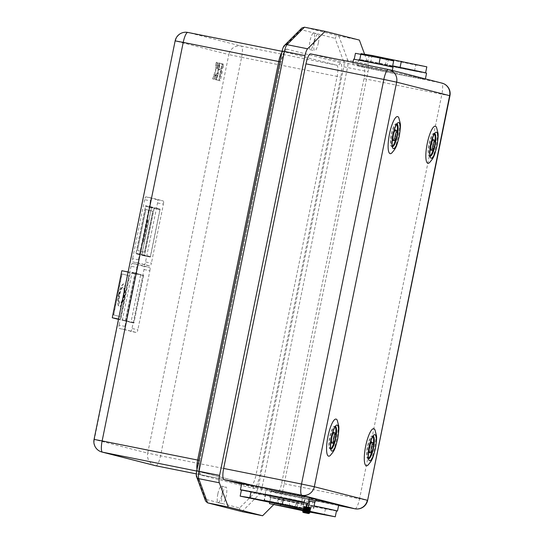<?xml version="1.0" encoding="UTF-8"?>
<svg xmlns="http://www.w3.org/2000/svg" width="544" height="544" viewBox="0 0 544 544"><rect width="100%" height="100%" fill="white"/><g stroke="black" fill="none" stroke-linecap="round" stroke-linejoin="round"><path stroke-width="0.41" stroke-dasharray="2.72 2.04" d="M303.804 512.292L309.618 513.121L303.307 512.271L302.79 511.714L304.898 512.06L302.709 511.571M310.182 507.79L310.148 507.368L310.08 507.824L303.79 506.77L306.374 507.443M309.618 512.693L304.898 512.06M309.774 511.938L303.001 510.925L308.747 511.843M309.298 511.204L302.988 510.204L308.904 511.088M308.162 510.258L303.307 509.415L309.06 510.326M310.236 509.667L303.402 508.694L305.47 509.245M309.76 508.932L303.552 507.933L306.136 508.613M308.625 507.987L303.708 507.178L306.292 507.851M310.277 507.62L306.442 507.096M308.734 500.902L314.806 502.241M315.296 500.793L301.24 497.882L315.309 500.745M309.352 497.862L316.676 499.446M123.658 295.909A8.493 2.04 -78.7 0 1 120.013 303.729A8.493 2.04 -78.7 0 1 119.707 294.896A8.493 2.04 -78.7 0 1 123.352 287.076A8.493 2.04 -78.7 0 1 123.658 295.909M123.366 295.848A8.493 2.04 -78.7 0 1 119.721 303.668A8.493 2.04 -78.7 0 1 119.415 294.841A8.493 2.04 -78.7 0 1 123.053 287.021A8.493 2.04 -78.7 0 1 123.366 295.848M118.694 294.658A11.574 2.774 -78.7 0 1 123.665 283.995A11.574 2.774 -78.7 0 1 124.08 296.031A11.574 2.774 -78.7 0 1 119.116 306.694A11.574 2.774 -78.7 0 1 118.694 294.658M118.986 294.719A11.574 2.774 -78.7 0 1 123.957 284.05A11.574 2.774 -78.7 0 1 124.379 296.092A11.574 2.774 -78.7 0 1 119.408 306.755A11.574 2.774 -78.7 0 1 118.986 294.719M337.266 420.315A18.911 4.536 -78.7 0 1 336.75 438.756A18.911 4.536 -78.7 0 1 330.215 455.518M333.404 432.337A5.399 1.299 -78.7 0 1 333.601 437.954A5.399 1.299 -78.7 0 1 331.282 442.932M330.766 441.973A5.399 1.299 -78.7 0 1 331.085 437.315A5.399 1.299 -78.7 0 1 332.561 433.024M334.111 442.082A11.574 2.774 101.3 0 0 335.043 438.321A11.574 2.774 101.3 0 0 335.689 434.214M335.26 426.836A11.574 2.774 101.3 0 0 334.621 426.285A11.574 2.774 101.3 0 0 329.65 436.948A11.574 2.774 101.3 0 0 330.072 448.99A11.574 2.774 101.3 0 0 330.874 448.725M374.993 429.937A18.911 4.536 -78.7 0 1 374.476 448.385A18.911 4.536 -78.7 0 1 367.941 465.147M371.13 441.966A5.399 1.299 -78.7 0 1 371.328 447.583A5.399 1.299 -78.7 0 1 369.009 452.56M368.499 451.602A5.399 1.299 -78.7 0 1 368.812 446.944A5.399 1.299 -78.7 0 1 370.287 442.653M371.838 451.704A11.574 2.774 101.3 0 0 372.769 447.95A11.574 2.774 101.3 0 0 373.415 443.843M372.987 436.465A11.574 2.774 101.3 0 0 372.348 435.914A11.574 2.774 101.3 0 0 367.377 446.576A11.574 2.774 101.3 0 0 367.798 458.612A11.574 2.774 101.3 0 0 368.601 458.354M217.845 493.938A8.486 2.04 101.3 0 0 218.158 502.765A8.486 2.04 101.3 0 0 221.802 494.945A8.486 2.04 101.3 0 0 221.49 486.118A8.486 2.04 101.3 0 0 217.845 493.938M359.366 40.079L338.796 35.958C336.981 35.788 335.75 36.591 335.111 38.359L343.992 62.356A4.631 1.108 -78.7 0 1 343.828 66.783L258.414 486.601A4.631 1.108 -78.7 0 1 256.85 490.674L239.564 507.987L222.537 503.642A8.486 2.04 101.3 0 0 222.564 503.649A8.486 2.04 101.3 0 0 226.209 495.829A8.486 2.04 101.3 0 0 225.896 487.002A8.486 2.04 101.3 0 0 222.258 494.822A8.486 2.04 101.3 0 0 222.537 503.642L205.51 499.297L205.605 501.085M336.464 510.945A34.578 0.422 11.5 0 1 325.428 508.926A34.578 0.422 11.5 0 1 311.644 506.212A34.578 0.422 11.5 0 1 296.181 503.064A34.578 0.422 11.5 0 1 270.681 497.563A34.578 0.422 11.5 0 1 269.708 497.264A34.578 0.422 11.5 0 1 281.758 499.385A34.578 0.422 11.5 0 1 295.542 502.105A34.578 0.422 11.5 0 1 311.005 505.247A34.578 0.422 11.5 0 1 314.065 505.879M338.708 505.002A34.578 0.422 11.5 0 1 312.875 500.16A34.578 0.422 11.5 0 1 270.939 491.212A34.578 0.422 11.5 0 1 296.772 496.053A34.578 0.422 11.5 0 1 316.54 500.086M298.52 500.983L265.751 494.197L290.455 498.93L303.953 501.854L298.52 500.983L265.186 494.027L304.518 502.024L298.52 500.983L297.289 507.035L264.52 500.249L289.224 504.975L302.722 507.899L297.289 507.035M281.105 492.293L305.436 497.488L273.612 491.212L266.111 489.484L281.105 492.293M391.762 153.02A18.911 4.536 101.3 0 0 398.29 136.258A18.911 4.536 101.3 0 0 398.813 117.81M394.108 130.526A5.399 1.299 101.3 0 0 392.632 134.817A5.399 1.299 101.3 0 0 392.312 139.475M392.829 140.434A5.399 1.299 101.3 0 0 395.148 135.456A5.399 1.299 101.3 0 0 394.951 129.839M392.421 146.227A11.574 2.774 -78.7 0 1 391.619 146.486A11.574 2.774 -78.7 0 1 391.197 134.45A11.574 2.774 -78.7 0 1 396.161 123.787A11.574 2.774 -78.7 0 1 396.807 124.338M397.236 131.716A11.574 2.774 -78.7 0 1 396.583 135.823A11.574 2.774 -78.7 0 1 395.658 139.577M429.488 162.649A18.911 4.536 101.3 0 0 436.016 145.887A18.911 4.536 101.3 0 0 436.54 127.439M431.834 140.155A5.399 1.299 101.3 0 0 430.358 144.446A5.399 1.299 101.3 0 0 430.039 149.097M430.556 150.062A5.399 1.299 101.3 0 0 432.874 145.085A5.399 1.299 101.3 0 0 432.677 139.468M430.148 155.849A11.574 2.774 -78.7 0 1 429.345 156.114A11.574 2.774 -78.7 0 1 428.924 144.078A11.574 2.774 -78.7 0 1 433.888 133.409A11.574 2.774 -78.7 0 1 434.534 133.967M434.962 141.345A11.574 2.774 -78.7 0 1 434.309 145.452A11.574 2.774 -78.7 0 1 433.384 149.206M313.963 41.956A8.486 2.04 -78.7 0 1 310.318 49.776A8.486 2.04 -78.7 0 1 310.012 40.943A8.486 2.04 -78.7 0 1 313.657 33.123A8.486 2.04 -78.7 0 1 313.963 41.956M318.369 42.84A8.486 2.04 -78.7 0 1 314.724 50.66A8.486 2.04 -78.7 0 1 314.418 41.827A8.486 2.04 -78.7 0 1 318.063 34.007A8.486 2.04 -78.7 0 1 318.084 34.014A8.486 2.04 -78.7 0 1 318.369 42.84M426.557 73.182A34.578 0.422 11.5 0 1 414.514 71.06A34.578 0.422 11.5 0 1 400.724 68.34A34.578 0.422 11.5 0 1 385.261 65.198A34.578 0.422 11.5 0 1 359.768 59.697A34.578 0.422 11.5 0 1 358.795 59.398A34.578 0.422 11.5 0 1 370.845 61.52A34.578 0.422 11.5 0 1 384.628 64.233A34.578 0.422 11.5 0 1 392.659 65.858M399.493 74.392A34.578 0.422 11.5 0 1 357.564 65.443A34.578 0.422 11.5 0 1 383.398 70.285A34.578 0.422 11.5 0 1 425.326 79.234A34.578 0.422 11.5 0 1 399.493 74.392M392.986 67.184L353.654 59.18M377.067 68.911L352.736 63.716L384.56 69.999L392.061 71.72L377.067 68.911M263.874 501.276L265.105 495.224L241.4 490.09A34.578 0.422 -168.5 0 0 265.105 495.224A34.578 0.422 -168.5 0 0 297.52 501.718A34.578 0.422 -168.5 0 0 307.183 503.472M241.658 483.738A34.578 0.422 -168.5 0 0 242.631 484.038A34.578 0.422 -168.5 0 0 279.555 491.878A34.578 0.422 -168.5 0 0 309.42 497.529M304.456 511.564L309.788 512.353L305.191 511.741M303.022 510.551L309.856 511.53M303.178 509.796L310.012 510.775M304.919 509.293L310.25 510.082L305.646 509.47M306.068 508.96L303.375 508.28L306.116 508.715M307.673 508.973L303.579 508.368L303.668 507.94L310.325 509.721M306.218 508.205L303.634 507.525L310.474 508.504M310.223 507.613L310.74 507.695M306.51 506.79L303.783 506.28L305.973 506.763M310.08 509.075L303.532 507.525L303.45 507.933L309.366 508.817M306.517 506.756L310.733 507.756M308.734 500.908L314.813 502.2M241.577 484.146L277.012 493.184L338.599 505.526L277.039 493.19A10.805 2.591 -78.7 0 1 277.012 493.184M393.652 60.955L355.45 53.305M426.822 66.83L415.745 65.008L360.998 53.645M310.638 53.89L363.63 67.415A10.805 2.591 -78.7 0 1 363.99 78.649L281.676 483.242A10.805 2.591 -78.7 0 1 277.039 493.19M239.564 507.987C239.462 509.871 240.278 511.088 242.019 511.639L259.468 494.156A7.718 1.85 101.3 0 0 262.072 487.376L282.642 491.497L368.057 71.672A7.718 1.85 101.3 0 0 368.336 64.294L347.759 60.173L338.796 35.958L304.484 27.2M216.056 79.757L214.982 79.478L216.199 73.474L215.846 73.386L213.724 79.159L212.643 78.887L215.478 70.53L216.029 62.247L217.11 62.519L216.777 68.802L217.138 68.891L218.368 62.846L219.443 63.118L216.056 79.757L215.274 79.54L216.498 73.535L216.138 73.44L214.016 79.22L212.942 78.941L215.771 70.591L216.322 62.308L217.403 62.58L217.07 68.857L217.43 68.952L218.661 62.9L219.735 63.179L216.349 79.812M218.572 80.396L216.417 79.846L217.335 75.31L218.416 75.582L218.715 74.113L217.634 73.841L218.559 69.306L219.64 69.578L219.946 68.068L218.865 67.789L219.796 63.206L221.952 63.757L218.865 80.458L216.709 79.907L217.634 75.364L218.708 75.643L219.008 74.174L217.926 73.902L218.851 69.36L219.932 69.639L220.238 68.122L219.157 67.85L220.096 63.267L222.251 63.818L218.865 80.458M222.455 68.66L221.374 68.381L222.299 63.845L223.373 64.124L222.455 68.66L221.666 68.442L222.591 63.906L223.672 64.178L222.748 68.714M219.994 80.757L218.912 80.485L221.068 69.897L222.142 70.169L220.286 80.818L219.205 80.539L221.36 69.952L222.442 70.23L220.286 80.818M143.888 266.322L132.396 263.391A3.087 0.741 -78.7 0 1 132.396 263.391L138.264 264.568A3.087 0.741 101.3 0 0 136.938 267.41L131.056 266.234A3.087 0.741 -78.7 0 1 132.382 263.384L138.271 264.568A3.087 0.741 101.3 0 0 138.264 264.568L149.77 267.498L143.888 266.322A3.087 0.741 -78.7 0 1 143.997 269.532L131.995 328.522A3.087 0.741 -78.7 0 1 130.669 331.364A3.087 0.741 -78.7 0 1 130.662 331.364L136.537 332.54A3.087 0.741 101.3 0 0 136.544 332.54A3.087 0.741 101.3 0 0 137.87 329.698L131.995 328.522M136.938 267.41L124.936 326.393A3.087 0.741 101.3 0 0 125.038 329.603L136.537 332.54L119.163 328.426A3.087 0.741 -78.7 0 1 119.061 325.217L124.936 326.393M143.997 269.532L149.872 270.708L137.87 329.698M149.872 270.708A3.087 0.741 101.3 0 0 149.77 267.498M157.434 199.77L145.935 196.84A3.087 0.741 -78.7 0 1 145.935 196.84L151.803 198.016A3.087 0.741 101.3 0 0 150.477 200.858L144.602 199.682A3.087 0.741 -78.7 0 1 145.921 196.84L151.81 198.016A3.087 0.741 101.3 0 0 151.803 198.016L163.309 200.954L157.434 199.77A3.087 0.741 -78.7 0 1 157.536 202.98L145.534 261.97A3.087 0.741 -78.7 0 1 144.208 264.812A3.087 0.741 -78.7 0 1 144.201 264.812L150.076 265.989A3.087 0.741 101.3 0 0 150.083 265.989A3.087 0.741 101.3 0 0 151.409 263.146L145.534 261.97M150.477 200.858L138.475 259.848A3.087 0.741 101.3 0 0 138.577 263.051L150.076 265.989L132.702 261.875A3.087 0.741 -78.7 0 1 132.6 258.672L138.475 259.848M157.536 202.98L163.411 204.156L151.409 263.146M163.411 204.156A3.087 0.741 101.3 0 0 163.309 200.954M364.609 54.244L368.336 64.294M273.782 504.546L280.038 498.277L259.468 494.156A3.087 2.822 45 0 1 256.85 490.674M282.642 491.497A7.718 1.85 -78.7 0 1 280.038 498.277M370.845 61.52L425.592 72.882L414.514 71.06L359.768 59.697L370.845 61.52L371.892 56.379M414.514 71.06L415.745 65.008M385.261 65.198L386.492 59.146M359.768 59.697L360.89 54.176M354.219 59.357L392.421 67.007L354.246 59.242M386.995 66.144L388.226 60.092M367.71 62.281L368.941 56.229M309.495 512.033L302.886 510.707M303.035 509.946L309.652 511.272M336.505 510.748L325.428 508.926L270.681 497.563L311.005 505.247L310.4 508.232M310.352 508.456L310.243 508.987M310.202 509.218L310.094 509.742M310.046 509.973L309.937 510.496M309.89 510.728L309.781 511.258M281.758 499.385L280.69 504.642M311.005 505.247L314.058 505.906M325.428 508.926L324.197 514.978M296.181 503.064L294.95 509.116M270.681 497.563L269.688 502.438M271.177 495.067L269.946 501.112M265.751 494.197L264.52 500.249M290.455 498.93L289.224 504.975M303.953 501.854L302.722 507.899M279.242 497.121L278.011 503.173M265.105 495.224L297.52 501.718L296.29 507.77M297.52 501.718L307.224 503.275M144.602 199.682L132.6 258.672M144.5 255.898L135.878 253.701L145.629 205.754L154.258 207.951L144.5 255.898L150.375 257.074L135.878 253.701M131.056 266.234L119.061 325.217M132.09 272.299L140.712 274.502L130.961 322.449L122.339 320.246L132.09 272.299L140.712 274.502M141.753 254.878L151.511 206.931L160.133 209.127L150.375 257.074M160.133 209.127L154.258 207.951M151.511 206.931L145.629 205.754M151.524 207.414L159.929 209.556L150.362 256.598L141.957 254.449L151.524 207.414L145.649 206.23L154.054 208.379L144.486 255.415L136.075 253.273L145.649 206.23M159.929 209.556L154.054 208.379M141.957 254.449L136.075 253.273M150.362 256.598L144.486 255.415M145.751 209.44L152.721 211.222L144.384 252.212L137.414 250.43L145.751 209.44L152.721 211.222M152.871 211.249L144.527 252.239L137.557 250.458L145.894 209.474M143.344 241.91L142.623 241.726L147.084 219.796L147.805 219.98L143.636 241.971L142.623 241.726M142.916 241.788L147.376 219.858L148.097 220.041L143.636 241.971M143.657 275.094L133.899 323.034L125.276 320.838L135.028 272.891M125.276 320.838L122.339 320.246M133.899 323.034L130.961 322.449M125.474 320.409L135.048 273.374L143.453 275.516L133.885 322.558L118.551 319.022M143.453 275.516L130.227 272.87L120.659 319.906L118.49 319.355M121.822 270.722L130.227 272.87M135.048 273.374L128.126 271.986M133.885 322.558L120.659 319.906M128.894 275.713L120.557 316.696L113.587 314.922L121.924 273.931L129.044 275.74L120.707 316.73L113.73 314.949L122.074 273.958L129.044 275.74M300.948 505.723L302.178 499.671M303.171 506.09L304.402 500.038M305.973 506.804L307.204 500.752M311.658 507.94L312.888 501.888M301.906 27.982L301.063 29.668L335.111 38.359M331.017 449.133A11.574 2.774 -78.7 0 1 330.766 449.126A11.574 2.774 -78.7 0 1 330.344 437.09A11.574 2.774 -78.7 0 1 335.315 426.421A11.574 2.774 -78.7 0 1 335.546 426.516M332.017 443.081A5.399 1.299 101.3 0 0 334.336 438.104A5.399 1.299 101.3 0 0 334.138 432.487M368.744 458.755A11.574 2.774 -78.7 0 1 368.492 458.755A11.574 2.774 -78.7 0 1 368.07 446.712A11.574 2.774 -78.7 0 1 373.041 436.05A11.574 2.774 -78.7 0 1 373.272 436.145M369.743 452.71A5.399 1.299 101.3 0 0 372.062 447.732A5.399 1.299 101.3 0 0 371.872 442.116M397.093 124.018A11.574 2.774 101.3 0 0 396.855 123.923A11.574 2.774 101.3 0 0 391.891 134.586A11.574 2.774 101.3 0 0 392.312 146.628A11.574 2.774 101.3 0 0 392.564 146.628M395.685 129.989A5.399 1.299 -78.7 0 1 395.882 135.606A5.399 1.299 -78.7 0 1 393.564 140.583M434.819 133.647A11.574 2.774 101.3 0 0 434.581 133.552A11.574 2.774 101.3 0 0 429.617 144.214A11.574 2.774 101.3 0 0 430.039 156.257A11.574 2.774 101.3 0 0 430.29 156.257M433.412 139.611A5.399 1.299 -78.7 0 1 433.609 145.234A5.399 1.299 -78.7 0 1 431.29 150.205M388.443 69.482L441.504 83.014L363.63 67.415M286.946 49.137A13.892 3.332 101.3 0 0 280.942 61.928L199.859 460.469A13.892 3.332 101.3 0 0 200.321 474.905L253.681 488.519A13.892 3.332 101.3 0 0 259.685 475.735L340.768 77.194A13.892 3.332 101.3 0 0 340.306 62.75L286.946 49.137A3.087 2.999 -75.7 0 1 283.39 51.571L336.75 65.192L241.244 46.056L187.884 32.443A10.805 10.486 104.3 0 0 175.447 40.97L228.806 54.584L147.716 453.125L94.364 439.511L175.141 40.875M205.51 499.297L196.629 475.306A4.631 1.108 -78.7 0 1 196.799 470.88L282.207 51.054A4.631 1.108 -78.7 0 1 283.771 46.988L301.063 29.668M258.414 486.601L262.072 487.376L347.487 67.551L368.057 71.672M282.064 51.306L283.39 51.571A10.805 2.591 -78.7 0 0 283.363 51.564L282.064 51.306M241.604 57.283L337.11 76.418L256.027 474.96L160.521 455.831L241.604 57.283A10.805 2.591 -78.7 0 0 241.244 46.056A10.805 10.486 104.3 0 0 228.806 54.584L241.604 57.283M363.99 78.649L441.864 94.248L359.55 498.841L281.676 483.242M343.828 66.783L347.487 67.551A7.718 1.85 101.3 0 0 347.759 60.173A3.087 2.795 -20.3 0 0 343.992 62.356M259.685 475.735L256.027 474.96A10.805 2.591 -78.7 0 1 251.389 484.915L196.323 473.885L251.355 484.908L196.676 471.029M138.577 263.051L132.702 261.875M125.038 329.603L119.163 328.426M354.953 508.796A10.805 2.591 101.3 0 0 359.55 498.841L367.622 500.351M449.942 95.758L441.864 94.248A10.805 2.591 101.3 0 0 441.504 83.014A10.805 10.486 -75.7 0 1 442.027 83.137M281.765 52.795A10.805 2.591 -78.7 0 1 283.363 51.564L284.9 51.292C284.512 50.701 283.22 54.25 281.03 61.955L279.942 61.758M340.306 62.75A3.087 2.999 -75.7 0 1 336.75 65.192A10.805 2.591 -78.7 0 1 337.11 76.418L340.768 77.194M94.058 439.416L94.364 439.511A10.805 10.486 104.3 0 0 101.973 452.044M200.321 474.905A3.087 2.999 -75.7 0 0 198.002 471.294A10.805 2.591 -78.7 0 1 197.003 469.404M155.332 465.657A10.805 10.486 104.3 0 1 147.716 453.125L160.521 455.831A10.805 2.591 101.3 0 1 155.91 465.786M253.681 488.519A3.087 2.999 -75.7 0 0 251.505 484.942L251.389 484.915A10.805 2.591 -78.7 0 1 251.355 484.908A3.087 2.999 -75.7 0 1 251.505 484.942L198.145 471.328L199.342 472.151C198.71 470.696 198.907 466.813 199.947 460.496L198.852 460.306M196.629 475.306A3.087 2.795 -20.3 0 0 196.676 476.966M283.771 46.988A3.087 2.822 45 0 1 284.526 45.39M280.942 61.928L199.859 460.469M310.148 507.368L303.783 506.28M310.08 507.824L303.892 506.852L303.974 506.43L310.631 508.205M307.979 507.831L303.606 507.178M310.556 508.572L303.736 507.606L303.817 507.185L310.481 508.96M309.21 509.572L303.294 508.688M303.62 508.939L310.168 510.476M303.328 509.884L303.355 509.456L310.019 511.231M303.171 510.639L303.205 510.211L309.862 511.986M303.022 511.394L303.049 510.966L309.713 512.74M308.598 512.598L302.695 511.707M335.315 426.421L334.621 426.285M373.041 436.05L372.348 435.914M218.158 502.765L222.564 503.649M304.518 502.024L305.436 497.488M396.855 123.923L396.161 123.787M434.581 133.552L433.888 133.409M310.318 49.776L314.724 50.66M358.795 59.398L357.564 65.443M353.008 62.383L352.736 63.716M303.294 508.694L303.375 508.28M303.6 507.178L303.681 506.77L310.236 508.32M392.319 70.448L392.061 71.72M425.401 78.894L425.326 79.234M313.657 33.123L318.063 34.007M430.039 156.257L429.345 156.114M392.312 146.628L391.619 146.486M265.186 494.027L266.111 489.484M269.708 497.264L270.939 491.212M221.49 486.118L225.896 487.002M368.492 458.755L367.798 458.612M330.766 449.126L330.072 448.99M301.24 497.882L301.546 496.373M301.988 499.61L302.301 498.1M309.93 509.83L303.375 508.286M309.774 510.585L303.226 509.041M305.497 510.231L310.094 510.843M309.624 511.346L303.069 509.796M307.809 511.394L309.944 511.598M309.468 512.101L302.913 510.558M309.312 512.856L302.763 511.312"/><path stroke-width="0.82" d="M302.695 511.707L309.618 513.121M303.212 511.85L302.79 511.714L303.307 512.271M302.94 510.959L308.992 512.713M302.831 510.959L303.239 510.585M303.09 510.204L309.516 511.999M302.988 510.204L303.396 509.823M303.246 509.449L309.298 511.204M303.144 509.442L303.226 509.041L304.919 509.293M305.47 509.245L310.08 510.422L308.162 510.258M306.136 508.613L309.978 509.735M306.292 507.851L309.76 508.932M306.442 507.096L310.542 508.157L308.625 507.987M314.806 502.241L315.309 500.745L309.046 499.392L316.363 500.963L316.676 499.446L309.352 497.862M314.996 502.262L308.734 500.902M315.296 500.793L316.363 500.963M330.215 455.518A18.911 4.536 -78.7 0 1 327.944 436.512A18.911 4.536 -78.7 0 1 337.266 420.315L338.667 425.714C339.15 427.326 338.83 431.718 337.702 438.899C334.839 449.793 334.614 450.33 330.215 455.518M332.017 443.081C333.472 443.652 334.628 442.061 335.492 438.321C336.274 431.453 335.111 433.738 334.138 432.487A5.399 1.299 101.3 0 0 331.82 437.464A5.399 1.299 101.3 0 0 332.017 443.081L331.282 442.932A5.399 1.299 -78.7 0 1 330.766 441.973M335.689 434.214A11.574 2.774 101.3 0 0 335.26 426.836M367.941 465.147A18.911 4.536 -78.7 0 1 365.67 446.141A18.911 4.536 -78.7 0 1 374.993 429.937L376.394 435.343C376.876 436.948 376.557 441.34 375.428 448.521C372.565 459.422 372.341 459.959 367.941 465.147M369.743 452.71C371.198 453.274 372.354 451.69 373.218 447.95C374 441.082 372.837 443.367 371.872 442.116A5.399 1.299 101.3 0 0 369.553 447.086A5.399 1.299 101.3 0 0 369.743 452.71L369.009 452.56A5.399 1.299 -78.7 0 1 368.499 451.602M373.415 443.843A11.574 2.774 101.3 0 0 372.987 436.465M316.54 500.086A34.578 0.422 11.5 0 1 338.708 505.002L337.477 511.047A34.578 0.422 11.5 0 1 336.464 510.945M314.065 505.879A34.578 0.422 11.5 0 1 336.505 510.748A34.578 0.422 11.5 0 1 337.477 511.047M389.49 134.014A18.911 4.536 101.3 0 0 391.762 153.02C396.161 147.832 396.386 147.295 399.242 136.401C400.377 129.214 400.697 124.821 400.207 123.216L398.813 117.81A18.911 4.536 101.3 0 0 389.49 134.014M392.312 139.475A5.399 1.299 101.3 0 0 392.829 140.434L393.564 140.583A5.399 1.299 -78.7 0 1 393.366 134.96A5.399 1.299 -78.7 0 1 395.685 129.989L394.951 129.839A5.399 1.299 101.3 0 0 394.108 130.526M396.807 124.338A11.574 2.774 -78.7 0 1 397.236 131.716M427.217 143.643A18.911 4.536 101.3 0 0 429.488 162.649C433.888 157.461 434.112 156.917 436.968 146.023C438.104 138.842 438.423 134.45 437.934 132.845L436.54 127.439A18.911 4.536 101.3 0 0 427.217 143.643M430.039 149.097A5.399 1.299 101.3 0 0 430.556 150.062L431.29 150.205A5.399 1.299 -78.7 0 1 431.093 144.588A5.399 1.299 -78.7 0 1 433.412 139.611L432.677 139.468A5.399 1.299 101.3 0 0 431.834 140.155M434.534 133.967A11.574 2.774 -78.7 0 1 434.962 141.345M353.008 62.383L353.654 59.18L378.93 64.083L392.986 67.184L392.319 70.448M307.183 503.472A34.578 0.422 -168.5 0 0 308.19 503.581L309.42 497.529A34.578 0.422 -168.5 0 0 308.455 497.23A34.578 0.422 -168.5 0 0 271.531 489.389A34.578 0.422 -168.5 0 0 241.658 483.738L240.428 489.79A34.578 0.422 -168.5 0 0 241.4 490.09L240.162 496.142L296.29 507.77L305.993 509.327L249.818 497.692L240.162 496.142M308.19 503.581A34.578 0.422 -168.5 0 0 307.224 503.275A34.578 0.422 -168.5 0 0 283.574 498.154A34.578 0.422 -168.5 0 0 251.049 491.64A34.578 0.422 -168.5 0 0 240.428 489.79M308.21 512.659L304.456 511.564M309.788 512.353L303.022 510.551M309.869 511.999L309.856 511.53L303.178 509.796M310.094 510.843L303.328 509.041M310.175 510.483L310.162 510.014L306.068 508.96M306.116 508.715L307.673 508.973M310.332 509.728L310.318 509.259L306.218 508.205M310.481 508.973L310.474 508.504L306.374 507.443M310.638 508.218L310.644 507.661L306.51 506.79M310.733 507.756L306.517 506.756M313.582 508.252L314.813 502.2L308.734 500.908M354.953 508.796A10.805 2.591 101.3 0 1 354.912 508.79A10.805 10.805 0 0 0 367.622 500.351L449.636 95.662L396.637 82.144L314.323 486.737L367.322 500.256A10.805 10.486 -75.7 0 1 354.885 508.783A10.805 2.591 101.3 0 0 354.912 508.79L338.599 505.526L354.885 508.783L301.886 495.264L224.012 479.658L241.577 484.146M433.384 149.206A11.574 2.774 -78.7 0 1 430.148 155.849M354.246 59.242L355.45 53.305L380.161 58.031L393.652 60.955L392.421 67.007M392.659 65.858A34.578 0.422 11.5 0 1 400.092 67.381A34.578 0.422 11.5 0 1 425.592 72.882A34.578 0.422 11.5 0 1 426.557 73.182L425.401 78.894M359.645 60.221L360.998 53.645L372.076 55.468L426.822 66.83L425.592 72.882M325.054 31.321L304.484 27.2L301.906 27.982L284.526 45.39A3.087 2.822 45 0 1 287.035 44.676L307.605 48.797L325.054 31.321L359.366 40.079L364.609 54.244M307.605 48.797A7.718 1.85 101.3 0 0 305 55.583L219.586 475.408L199.016 471.288A7.718 1.85 101.3 0 0 198.744 478.666L219.314 482.786A7.718 1.85 -78.7 0 1 219.586 475.408M224.012 479.658A10.805 2.591 -78.7 0 1 223.652 468.432L305.966 63.838A10.805 2.591 -78.7 0 1 310.604 53.883A10.805 2.591 -78.7 0 1 310.638 53.89L388.443 69.482M219.314 482.786L228.276 507.001L207.706 502.88L242.019 511.639L262.589 515.76L228.276 507.001M262.589 515.76L273.782 504.546M371.892 56.379L372.076 55.468M400.092 67.381L401.322 61.329M378.93 64.083L380.161 58.031M395.658 139.577A11.574 2.774 -78.7 0 1 392.421 146.227M368.601 458.354A11.574 2.774 101.3 0 0 371.838 451.704M370.287 442.653A5.399 1.299 -78.7 0 1 371.13 441.966L371.872 442.116M302.886 510.707L269.45 503.615L303.035 509.946M309.652 511.272L335.274 516.8L309.495 512.033M280.69 504.642L280.527 505.437M314.058 505.906L336.505 510.748L335.274 516.8M269.688 502.438L269.45 503.615M330.874 448.725A11.574 2.774 101.3 0 0 334.111 442.082M332.561 433.024A5.399 1.299 -78.7 0 1 333.404 432.337L334.138 432.487M282.343 504.206L283.574 498.154L307.224 503.275L305.993 509.327M283.574 498.154L251.049 491.64L249.818 497.692M251.049 491.64L241.4 490.09M128.126 271.986L121.822 270.722L112.254 317.764L118.551 319.022M118.49 319.355L112.254 317.764M308.557 507.171L309.788 501.119M207.556 502.846L198.744 478.666A3.087 2.795 -20.3 0 1 196.676 476.966L205.605 501.085L207.556 502.846L242.019 511.639M303.389 512.509L308.679 513.563L303.389 512.509M331.412 437.281A13.267 3.182 101.3 0 0 331.854 451.071A13.267 3.182 101.3 0 0 337.593 438.858A13.267 3.182 101.3 0 0 337.144 425.068A13.267 3.182 101.3 0 0 331.412 437.281M335.546 426.516A11.574 2.774 -78.7 0 1 335.736 438.464A11.574 2.774 -78.7 0 1 331.017 449.133M335.451 438.308A3.856 0.925 -78.7 0 1 333.778 441.857A3.856 0.925 -78.7 0 1 333.649 437.845A3.856 0.925 -78.7 0 1 335.322 434.296A3.856 0.925 -78.7 0 1 335.451 438.308M373.272 436.145A11.574 2.774 -78.7 0 1 373.463 448.093A11.574 2.774 -78.7 0 1 368.744 458.755M369.138 446.91A13.267 3.182 101.3 0 0 369.58 460.7A13.267 3.182 101.3 0 0 375.319 448.48A13.267 3.182 101.3 0 0 374.87 434.69A13.267 3.182 101.3 0 0 369.138 446.91M373.177 447.936A3.856 0.925 -78.7 0 1 371.504 451.486A3.856 0.925 -78.7 0 1 371.375 447.474A3.856 0.925 -78.7 0 1 373.048 443.924A3.856 0.925 -78.7 0 1 373.177 447.936M399.133 136.354A13.267 3.182 -78.7 0 1 393.4 148.573A13.267 3.182 -78.7 0 1 392.958 134.783A13.267 3.182 -78.7 0 1 398.691 122.563A13.267 3.182 -78.7 0 1 399.133 136.354M392.564 146.628A11.574 2.774 101.3 0 0 397.276 135.966A11.574 2.774 101.3 0 0 397.093 124.018M395.196 135.347A3.856 0.925 101.3 0 0 395.325 139.359A3.856 0.925 101.3 0 0 396.991 135.81A3.856 0.925 101.3 0 0 396.862 131.798A3.856 0.925 101.3 0 0 395.196 135.347M430.29 156.257A11.574 2.774 101.3 0 0 435.003 145.588A11.574 2.774 101.3 0 0 434.819 133.647M436.859 145.982A13.267 3.182 -78.7 0 1 431.127 158.195A13.267 3.182 -78.7 0 1 430.685 144.405A13.267 3.182 -78.7 0 1 436.417 132.192A13.267 3.182 -78.7 0 1 436.859 145.982M432.922 144.976A3.856 0.925 101.3 0 0 433.051 148.988A3.856 0.925 101.3 0 0 434.717 145.432A3.856 0.925 101.3 0 0 434.588 141.426A3.856 0.925 101.3 0 0 432.922 144.976M305 55.583L284.43 51.462L199.016 471.288L196.71 470.852C196.166 474.205 196.153 476.238 196.676 476.966M196.676 471.029L102.496 452.159A10.805 2.591 -78.7 0 1 102.136 440.932L197.642 460.061L278.725 61.52L183.219 42.384L102.136 440.932L94.058 439.416A10.805 10.805 0 0 0 101.973 452.044A10.805 10.486 104.3 0 0 102.496 452.159L155.849 465.773L196.323 473.885L155.883 465.78A10.805 2.591 101.3 0 0 155.91 465.786M187.884 32.443L282.064 51.306L187.857 32.436A10.805 2.591 -78.7 0 1 187.884 32.443M223.652 468.432L301.526 484.031L383.84 79.438L305.966 63.838M304.484 27.2L287.035 44.676A7.718 1.85 101.3 0 0 284.43 51.462L282.125 51.027L196.71 470.852M442.027 83.137A10.805 10.486 -75.7 0 1 449.636 95.662L449.942 95.758A10.805 10.805 0 0 0 442.027 83.137L389.028 69.612A10.805 10.486 -75.7 0 0 388.511 69.496A10.805 2.591 101.3 0 0 388.477 69.489A10.805 2.591 101.3 0 0 383.84 79.438L396.637 82.144A10.805 10.486 -75.7 0 0 389.028 69.612A10.805 10.805 0 0 0 388.477 69.489L310.604 53.883M301.886 495.264A10.805 10.486 -75.7 0 0 314.323 486.737L301.526 484.031A10.805 2.591 101.3 0 0 301.886 495.264M279.942 61.758L278.725 61.52A10.805 2.591 -78.7 0 1 281.765 52.795M175.141 40.875L183.219 42.384A10.805 2.591 -78.7 0 1 187.857 32.436A10.805 10.805 0 0 0 175.141 40.875L94.058 439.416M197.003 469.404A10.805 2.591 -78.7 0 1 197.642 460.061L198.852 460.306M155.332 465.657A10.805 10.805 0 0 0 155.883 465.78A10.805 2.591 101.3 0 1 155.849 465.773A10.805 10.486 104.3 0 1 155.332 465.657L101.973 452.044M309.631 513.108L308.033 513.468L302.818 512.149M310.311 508.531L310.393 508.15L307.979 507.831M310.162 509.286L310.243 508.905L309.366 508.817M310.005 510.048L310.087 509.66L309.21 509.572M309.849 510.802L309.93 510.422L309.06 510.326M303.273 509.878L303.355 509.456M309.699 511.557L309.781 511.176L308.904 511.088M303.117 510.632L303.205 510.211M309.543 512.312L309.624 511.931L308.747 511.843M302.967 511.387L303.049 510.966M309.393 513.067L309.468 512.686L308.598 512.598M302.824 512.149L302.892 511.72M330.766 449.126L331.106 449.303C330.317 448.888 330.446 444.89 331.5 437.301C333.656 427.516 336.07 425.843 335.696 426.394L335.315 426.421M368.492 458.755L368.832 458.925C368.043 458.517 368.172 454.519 369.226 446.93C371.382 437.138 373.796 435.472 373.422 436.023L373.041 436.05M392.312 146.628L392.652 146.798C391.864 146.39 391.993 142.392 393.04 134.803C395.196 125.011 397.616 123.345 397.242 123.896L396.855 123.923M393.564 140.583C395.019 141.148 396.175 139.563 397.038 135.823C397.814 128.955 396.658 131.24 395.685 129.989M430.039 156.257L430.379 156.427C429.59 156.019 429.719 152.021 430.766 144.432C432.922 134.64 435.343 132.967 434.969 133.525L434.581 133.552M431.29 150.205C432.745 150.776 433.901 149.192 434.765 145.445C435.54 138.584 434.384 140.869 433.412 139.611M309.713 512.754L309.794 512.346M310.019 511.244L310.107 510.83M303.484 509.123L305.646 509.47M303.328 509.884L305.497 510.231M303.171 510.639L307.809 511.394M303.022 511.394L305.191 511.741M367.622 500.351L449.942 95.758M282.125 51.027C282.853 47.886 283.648 46.009 284.526 45.39"/></g></svg>
